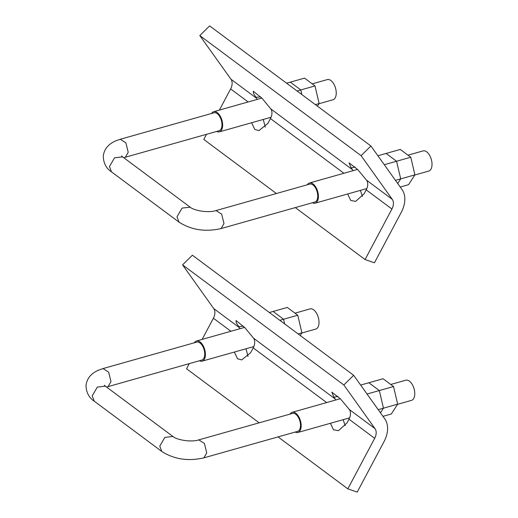 <?xml version="1.0" encoding="UTF-8"?>
<svg xmlns="http://www.w3.org/2000/svg" width="518" height="518" viewBox="0 0 518 518"><rect width="100%" height="100%" fill="white"/><g stroke="black" fill="none" stroke-linecap="round" stroke-linejoin="round"><path stroke-width="0.78" d="M395.448 180.355L400.705 178.865L397.701 183.514L400.705 178.865L396.568 161.247L386.091 153.445L396.568 161.247L384.285 164.718M377.894 155.763L400.291 149.437L410.768 157.239L396.568 161.247L400.705 178.865L414.905 174.857L410.768 157.239M270.228 117.489A20.947 11.195 -105.8 0 0 270.661 118.143M400.213 187.03L408.56 184.673L414.905 174.857M348.75 418.104A20.947 11.195 -105.8 0 0 349.184 418.758M300.2 335.483L301.897 332.86L297.766 315.235L283.566 319.25L284.654 323.905L283.566 319.25L273.09 311.447L283.566 319.25L279.824 320.305M269.347 312.509L287.289 307.439L297.766 315.235M216.654 131.442A10.477 5.594 -105.8 0 0 219.399 131.85A10.477 5.594 -105.8 0 0 222.604 126.269A10.477 5.594 -105.8 0 0 220.008 115.747A10.477 5.594 -105.8 0 0 213.707 111.687A10.477 5.594 -105.8 0 0 211.577 113.468M312.224 83.858L327.311 79.597A10.477 5.594 74.2 0 1 333.618 83.657A10.477 5.594 74.2 0 1 336.208 94.179A10.477 5.594 74.2 0 1 333.009 99.754L319.043 103.704M199.411 360.755A10.477 5.594 -105.8 0 0 202.162 361.156A10.477 5.594 -105.8 0 0 205.361 355.581A10.477 5.594 -105.8 0 0 202.765 345.059A10.477 5.594 -105.8 0 0 196.464 340.999A10.477 5.594 -105.8 0 0 194.334 342.78M294.982 313.17L310.075 308.903A10.477 5.594 74.2 0 1 316.375 312.963A10.477 5.594 74.2 0 1 318.971 323.485A10.477 5.594 74.2 0 1 315.766 329.066L301.8 333.009M214.018 112.782A9.337 4.992 74.2 0 1 219.632 116.401A9.337 4.992 74.2 0 1 221.95 125.783A9.337 4.992 74.2 0 1 219.095 130.756L125.369 157.232L128.218 152.26L125.906 142.877L120.286 139.258L214.018 112.782M221.128 228.542L223.983 223.569L221.672 214.187L216.051 210.561L309.777 184.084A9.337 4.992 74.2 0 1 315.397 187.71A9.337 4.992 74.2 0 1 317.709 197.093A9.337 4.992 74.2 0 1 314.86 202.065L221.128 228.542C205.504 232.155 191.466 230.031 179.021 222.151L111.48 171.859C106.19 168.395 103.451 163.125 103.27 156.041C104.183 149.093 108.398 144.01 115.915 140.792L120.286 139.258M295.176 432.057A10.477 5.594 -105.8 0 0 297.921 432.465A10.477 5.594 -105.8 0 0 301.126 426.884A10.477 5.594 -105.8 0 0 298.53 416.362A10.477 5.594 -105.8 0 0 292.23 412.302A10.477 5.594 -105.8 0 0 290.099 414.083M390.747 384.473L405.834 380.212A10.477 5.594 74.2 0 1 412.14 384.272A10.477 5.594 74.2 0 1 414.73 394.794A10.477 5.594 74.2 0 1 411.532 400.369L397.565 404.318M312.419 202.752A10.477 5.594 -105.8 0 0 315.164 203.153A10.477 5.594 -105.8 0 0 318.369 197.578A10.477 5.594 -105.8 0 0 315.773 187.056A10.477 5.594 -105.8 0 0 309.473 182.996A10.477 5.594 -105.8 0 0 307.342 184.777M407.99 155.167L423.076 150.9A10.477 5.594 74.2 0 1 429.383 154.966A10.477 5.594 74.2 0 1 431.973 165.488A10.477 5.594 74.2 0 1 428.774 171.063L414.808 175.006M252.991 346.801A20.947 11.195 -105.8 0 0 253.419 347.448M353.011 170.694A10.477 7.271 126.7 0 0 352.434 169.677L351.21 167.961L349.054 162.872L357.666 169.496L366.543 180.186A10.477 7.271 -53.3 0 1 366.213 189.873L364.173 193.706L355.711 201.366L350.738 200.466L347.662 193.978M360.379 190.384L362.458 196.406M257.245 99.391A10.477 7.271 126.7 0 0 256.669 98.368L253.496 93.467L253.27 91.207L262.134 98.375L270.778 108.877A10.477 7.271 -53.3 0 1 270.448 118.564L267.877 123.401L258.948 130.594L254.811 129.461L251.606 122.753M263.267 119.457L265.235 127.13M401.301 212.257A24.443 16.964 126.7 0 0 402.085 189.653L370.92 145.992L209.635 25.9L199.799 35.574L361.091 155.665L392.249 199.326A10.477 7.271 -53.3 0 1 391.919 209.013L365.073 259.55L374.462 262.794L401.301 212.257M370.92 145.992L361.091 155.665M219.386 110.081L230.627 88.915A10.477 7.271 126.7 0 0 230.963 79.228L199.799 35.574M206.52 134.311L203.788 139.452L276.392 193.518M295.292 207.589L365.073 259.55M378.205 409.66L383.462 408.178L380.458 412.82L383.462 408.178L379.325 390.559L368.848 382.757L379.325 390.559L367.042 394.023M360.651 385.075L383.055 378.742L393.531 386.545L379.325 390.559L383.462 408.178L397.662 404.163L393.531 386.545M365.993 188.798A20.947 11.195 -105.8 0 0 366.427 189.446M382.97 416.342L391.323 413.986L397.662 404.163M317.443 106.177L319.14 103.548L315.009 85.93L300.803 89.944L301.897 94.6L300.803 89.944L290.326 82.142L300.803 89.944L297.06 91M286.584 83.197L304.532 78.127L315.009 85.93M315.352 104.617L319.14 103.548M335.768 400.006A10.477 7.271 126.7 0 0 335.191 398.983L333.968 397.274L331.811 392.184L340.423 398.808L349.3 409.492A10.477 7.271 -53.3 0 1 348.97 419.179L346.93 423.012L338.468 430.678L333.495 429.778L330.419 423.284M343.136 419.69L345.221 425.712M240.002 328.697A10.477 7.271 126.7 0 0 239.426 327.68L236.253 322.779L236.027 320.519L244.891 327.68L253.542 338.189A10.477 7.271 -53.3 0 1 253.205 347.876L250.634 352.713L241.712 359.906L237.568 358.773L234.363 352.059M246.024 348.763L247.992 356.442M384.065 441.563A24.443 16.964 126.7 0 0 384.842 418.958L353.677 375.304L192.392 255.206L182.563 264.879L343.848 384.978L375.006 428.632A10.477 7.271 -53.3 0 1 374.676 438.319L347.831 488.856L357.219 492.1L384.065 441.563M353.677 375.304L343.848 384.978M202.143 339.394L213.39 318.227A10.477 7.271 126.7 0 0 213.72 308.54L182.563 264.879M189.277 363.617L186.545 368.764L259.155 422.824M278.049 436.901L347.831 488.856M298.109 333.929L301.897 332.86M108.126 386.538L110.981 381.572L108.663 372.189L103.05 368.563L196.775 342.087A9.337 4.992 74.2 0 1 202.396 345.713A9.337 4.992 74.2 0 1 204.707 355.095A9.337 4.992 74.2 0 1 201.852 360.068L106.566 387.056M203.891 457.847L206.74 452.874L204.429 443.492L198.808 439.873L292.541 413.396A9.337 4.992 74.2 0 1 298.154 417.016A9.337 4.992 74.2 0 1 300.472 426.398A9.337 4.992 74.2 0 1 297.617 431.371L203.891 457.847C188.261 461.467 174.223 459.336 161.778 451.456L94.237 401.172C88.947 397.701 86.215 392.43 86.027 385.353C86.94 378.399 91.155 373.316 98.673 370.098L103.05 368.563M216.051 210.561C208.683 213.125 194.062 210.703 190.177 207.168L122.636 156.876L114.575 157.789L109.46 166.518L111.48 171.859M190.177 207.168L182.109 208.081L177.001 216.802L179.021 222.151M355.115 167.016L351.21 167.961M260.69 96.885L255.924 97.326M256.669 98.368L230.963 79.228M352.434 169.677L270.778 108.877M392.249 199.326L366.543 180.186M343.907 173.265L270.448 118.564M391.919 209.013L366.213 189.873M248.141 101.962L230.627 88.915M337.872 396.322L333.968 397.274M243.447 326.191L238.681 326.638M239.426 327.68L213.72 308.54M335.191 398.983L253.542 338.189M375.006 428.632L349.3 409.492M326.664 402.577L253.205 347.876M374.676 438.319L348.97 419.179M230.905 331.267L213.39 318.227M198.808 439.873C191.44 442.43 176.819 440.009 172.934 436.473L105.394 386.188L97.332 387.095L92.217 395.823L94.237 401.172M172.934 436.473L164.873 437.386L159.758 446.115L161.778 451.456M213.707 111.687L261.862 98.083M219.399 131.85L271.056 117.256M196.464 340.999L244.619 327.395M202.162 361.156L253.82 346.561M122.636 156.876L121.607 155.918M123.802 157.744L125.369 157.232M292.23 412.302L340.332 398.711M297.921 432.465L349.579 417.871M309.473 182.996L357.575 169.405M315.164 203.153L366.822 188.565M105.394 386.188L104.364 385.23"/></g></svg>
